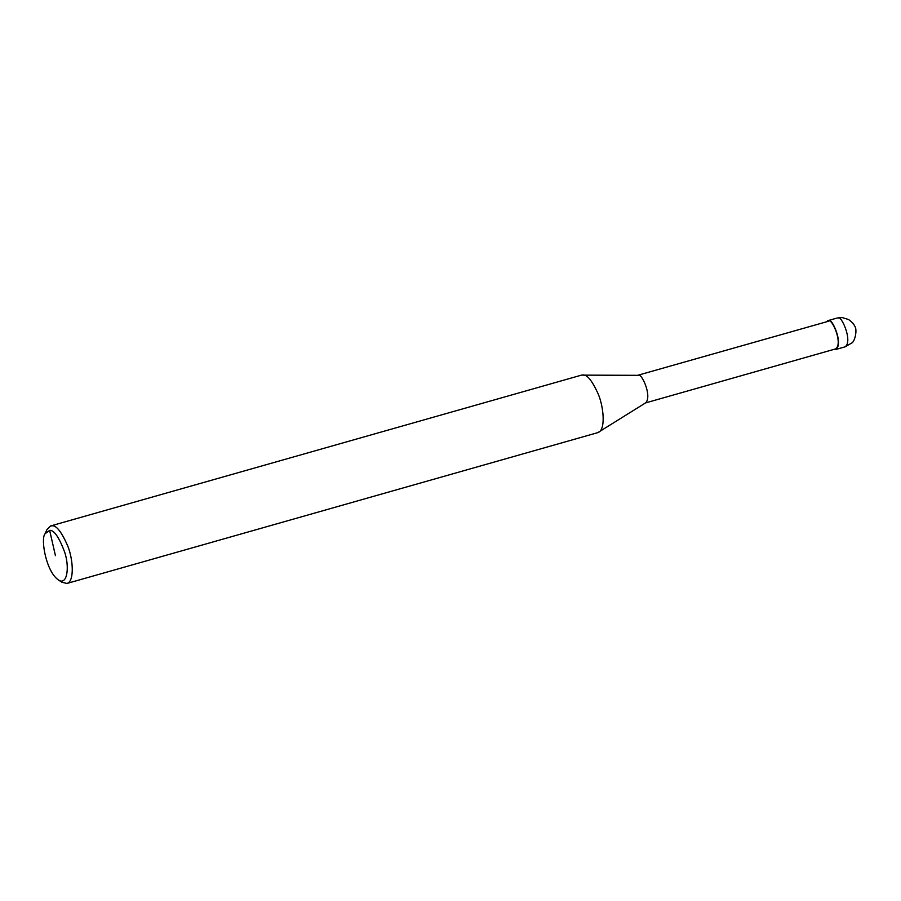 <?xml version="1.0" encoding="UTF-8"?>
<svg xmlns="http://www.w3.org/2000/svg" width="901" height="901" viewBox="0 0 901 901"><rect width="100%" height="100%" fill="white"/><g stroke="black" fill="none" stroke-linecap="round" stroke-linejoin="round"><path stroke-width="1.35" d="M826.318 321.725L828.447 320.643C831.488 316.521 843.82 343.698 835.835 349.464L834.157 349.329M637.412 375.39L828.582 321.218C831.499 317.265 843.336 343.36 835.678 348.89L645.262 402.995M45.05 533.764L46.897 529.698L50.591 525.959L581.483 375.131L638.156 375.323C640.949 371.809 652.347 395.449 645.803 402.747L597.825 432.626L66.933 583.454L61.82 582.226L58.114 579.726C45.928 571.088 40.477 538.618 45.05 533.764L49.645 530.362C54.037 529.912 59.038 537.165 64.669 552.144C69.805 567.191 67.192 586.45 58.114 579.726M582.71 374.962L583.037 374.974C587.182 374.534 592.227 380.853 598.185 393.928C603.647 406.835 605.596 428.347 598.951 432.12M50.591 525.959L52.145 525.812C56.459 525.351 61.651 532.052 67.733 545.938C73.308 559.667 74.49 581.753 66.933 583.454M845.161 346.817L851.569 343.09C854.835 342.098 857.786 329.079 854.497 325.88C854.103 324.27 852.132 322.153 848.596 319.528L842.153 317.546L837.772 317.997C840.813 313.875 853.146 341.051 845.161 346.817L835.835 349.464M49.645 530.362L55.434 555.658M836.995 318.076L827.67 320.722"/></g></svg>
